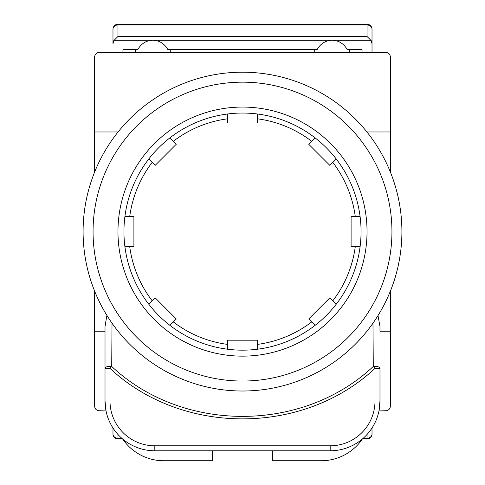 <?xml version="1.0" encoding="UTF-8"?>
<svg xmlns="http://www.w3.org/2000/svg" width="485" height="485" viewBox="0 0 485 485"><rect width="100%" height="100%" fill="white"/><g stroke="black" fill="none" stroke-linecap="round" stroke-linejoin="round"><path stroke-width="0.73" d="M118.067 131.975L94.551 131.975L94.551 57.254C94.866 54.253 96.527 52.592 99.534 52.271L385.466 52.271C388.473 52.592 390.134 54.253 390.449 57.254L390.449 131.975L366.933 131.975M377.985 315.589L379.985 326.508L379.985 331.231L390.449 331.231L390.449 405.957C390.134 408.958 388.473 410.619 385.466 410.934L378.979 410.934L379.985 400.974A49.816 49.816 0 0 1 330.176 450.789L154.824 450.789A49.816 49.816 0 0 1 105.015 400.974L105.015 326.508L106.736 316.214M390.449 131.975L390.449 172.266M390.449 290.945L390.449 331.231M94.551 131.975L94.551 172.266M94.551 290.945L94.551 405.957C94.866 408.958 96.527 410.619 99.534 410.934L106.021 410.934L105.015 400.974A49.816 49.816 0 0 0 154.824 450.789L154.824 445.806L330.176 445.806A44.832 44.832 0 0 0 375.008 400.974L375.008 368.382C303.119 435.7 181.881 435.694 109.992 368.382L109.992 400.974A44.832 44.832 0 0 0 154.824 445.806M105.015 331.231L94.551 331.231M379.985 326.508L379.985 331.231M112.017 323.168L111.72 366.46C182.615 433.014 302.385 433.026 373.28 366.46A4.983 2.049 180 0 1 379.985 368.382L379.985 400.974A49.816 49.816 0 0 1 330.176 450.789L330.176 445.806M105.015 368.382L109.992 368.382L111.72 366.46A4.983 2.049 180 0 0 105.015 368.382L105.015 326.508M379.985 368.382L375.008 368.382L373.28 366.46L372.983 323.252M212.612 450.789L212.612 460.75L163.791 460.75A49.816 49.816 0 0 1 122.62 438.974M362.38 438.974A49.816 49.816 0 0 1 321.209 460.75L272.388 460.75L272.388 450.789M386.963 410.704L378.979 410.934M106.021 410.934L98.037 410.704M363.235 438.234L367.036 438.234A4.983 4.256 180 0 0 372.019 433.978L372.019 428L372.019 433.978A4.983 4.983 0 0 1 367.036 438.961L362.398 438.961M122.602 438.961L117.964 438.961L117.964 438.234A4.983 4.256 180 0 1 112.981 433.978L112.981 428L112.981 433.978A4.983 4.983 0 0 0 117.964 438.961M242.5 72.198A159.407 159.407 0 0 1 401.907 231.606A159.407 159.407 0 0 1 242.5 391.013A159.407 159.407 0 0 1 83.093 231.606A159.407 159.407 0 0 1 242.5 72.198A159.407 159.407 0 0 0 83.093 231.606A159.407 159.407 0 0 0 242.5 391.013M242.5 107.07A124.536 124.536 0 0 0 117.964 231.606A124.536 124.536 0 0 0 242.5 356.142A124.536 124.536 0 0 0 367.036 231.606A124.536 124.536 0 0 0 242.5 107.07M351.098 231.606L351.098 246.55L360.112 246.55A118.558 118.558 0 0 0 360.112 216.662L351.098 216.662L351.098 231.606M227.556 340.197L227.556 349.218A118.558 118.558 0 0 0 257.444 349.218L257.444 340.197L227.556 340.197L227.556 349.218A118.558 118.558 0 0 1 169.902 325.338L176.279 318.96L155.145 297.826L148.768 304.204A118.558 118.558 0 0 1 124.887 246.55L133.902 246.55L133.902 216.662L124.887 216.662A118.558 118.558 0 0 1 148.768 159.007L155.145 165.385L176.279 144.251L169.902 137.873A118.558 118.558 0 0 0 148.768 159.007L155.145 165.385M308.721 318.96L315.098 325.338A118.558 118.558 0 0 0 336.232 304.204L329.855 297.826L308.721 318.96M257.444 123.008L257.444 113.993A118.558 118.558 0 0 0 227.556 113.993L227.556 123.008L257.444 123.008L257.444 113.993A118.558 118.558 0 0 1 315.098 137.873L308.721 144.251L329.855 165.385L336.232 159.007A118.558 118.558 0 0 0 315.098 137.873L311.691 141.28A113.775 113.775 0 0 0 257.444 118.813M329.855 165.385L336.232 159.007A118.558 118.558 0 0 1 360.112 216.662L355.293 216.662A113.775 113.775 0 0 0 332.825 162.414M332.825 300.791A113.775 113.775 0 0 0 355.293 246.55L360.112 246.55A118.558 118.558 0 0 1 336.232 304.204L329.855 297.826M257.444 344.399A113.775 113.775 0 0 0 311.691 321.925L315.098 325.338A118.558 118.558 0 0 1 257.444 349.218L257.444 340.197M155.145 297.826L148.768 304.204A118.558 118.558 0 0 0 169.902 325.338L173.309 321.925A113.775 113.775 0 0 0 227.556 344.399M152.175 162.414A113.775 113.775 0 0 0 129.707 216.662L124.887 216.662A118.558 118.558 0 0 0 124.887 246.55L129.707 246.55A113.775 113.775 0 0 0 152.175 300.791M227.556 118.813A113.775 113.775 0 0 0 173.309 141.28L169.902 137.873A118.558 118.558 0 0 1 227.556 113.993L227.556 123.008M122.947 52.271L122.947 49.609L137.782 49.609C140.341 45.032 144.003 42.08 148.774 40.74L152.836 40.206L156.898 40.74C161.663 42.08 165.324 45.032 167.883 49.609L317.117 49.609C319.676 45.032 323.337 42.08 328.103 40.74L332.164 40.206L336.226 40.74C340.997 42.08 344.659 45.032 347.218 49.609L362.053 49.609L362.053 52.271M367.036 24.25A4.983 4.983 0 0 1 372.019 29.233L372.019 52.271L372.019 29.233A4.983 4.256 180 0 0 367.036 24.977L367.036 24.25L117.964 24.25A4.983 4.983 0 0 0 112.981 29.233L112.981 43.777L113.708 40.74L117.964 36.484L117.964 24.977A4.983 4.256 180 0 0 112.981 29.233L112.981 43.777M170.271 52.271L170.271 49.609M314.729 49.609L314.729 52.271M349.6 52.271L349.6 49.609M336.226 40.74L371.292 40.74L367.036 36.484L117.964 36.484M135.4 49.609L135.4 52.271M371.292 40.74L372.019 43.777M98.037 52.501L386.963 52.501M109.992 400.974L105.015 400.974M375.008 400.974L379.985 400.974M367.036 438.961L367.036 434.481M117.964 434.481L117.964 438.234L121.765 438.234M242.5 381.046A149.441 149.441 0 0 0 391.941 231.606A149.441 149.441 0 0 0 242.5 82.165A149.441 149.441 0 0 0 93.059 231.606A149.441 149.441 0 0 0 242.5 381.046M257.444 113.993A118.558 118.558 0 0 1 315.098 137.873M336.232 159.007A118.558 118.558 0 0 1 360.112 216.662M360.112 246.55A118.558 118.558 0 0 1 336.232 304.204M315.098 325.338A118.558 118.558 0 0 1 257.444 349.218M169.902 137.873A118.558 118.558 0 0 1 227.556 113.993M367.036 36.484L367.036 24.977L117.964 24.977L117.964 24.25M113.708 40.74L148.774 40.74M156.898 40.74L328.103 40.74"/></g></svg>
